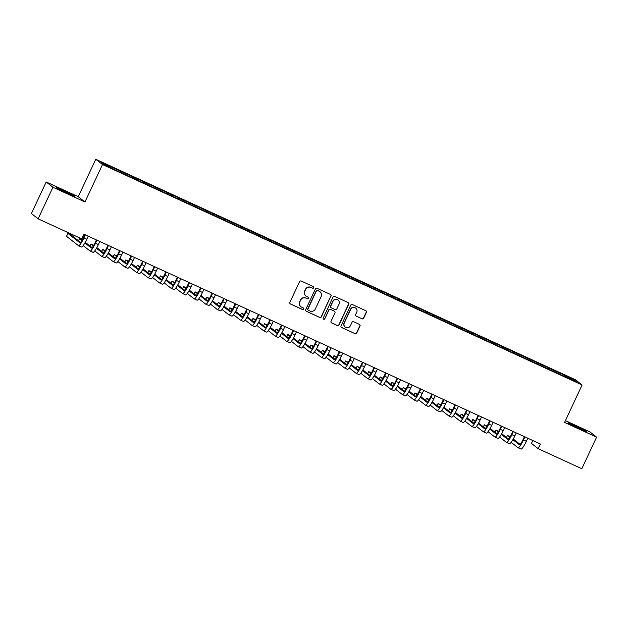 <?xml version="1.0" encoding="UTF-8"?>
<svg xmlns="http://www.w3.org/2000/svg" width="628" height="628" viewBox="0 0 628 628"><rect width="100%" height="100%" fill="white"/><g stroke="black" fill="none" stroke-linecap="round" stroke-linejoin="round"><path stroke-width="0.94" d="M313.725 287.75A0.887 0.871 128.1 0 0 313.309 286.58L301.244 281.038A1.272 1.248 128.1 0 0 299.572 281.658L289.885 302.327A1.272 1.248 128.1 0 0 290.481 303.999L302.547 309.541A0.887 0.871 128.1 0 0 303.473 308.042A0.887 0.871 128.1 0 0 303.3 307.94L301.738 307.218A4.058 3.996 128.1 0 1 299.831 301.872L300.631 300.153A4.058 3.996 128.1 0 1 305.985 298.151L307.547 298.865A0.887 0.871 128.1 0 0 308.474 297.366A0.887 0.871 128.1 0 0 308.301 297.256L306.739 296.542A4.058 3.996 128.1 0 1 304.831 291.196L305.64 289.477A4.058 3.996 128.1 0 1 310.993 287.467L312.556 288.189A0.887 0.871 128.1 0 0 313.725 287.75M305.962 296.063L305.773 295.921A4.058 3.996 128.1 0 1 304.651 291.054L305.451 289.335A4.058 3.996 128.1 0 1 310.813 287.326L312.367 288.048A0.887 0.871 128.1 0 0 313.38 286.619M290.152 303.771A1.272 1.248 128.1 0 0 290.301 303.858L302.366 309.4A0.887 0.871 128.1 0 0 303.379 307.979M300.953 306.739L300.773 306.597A4.058 3.996 128.1 0 1 299.642 301.73L300.451 300.011A4.058 3.996 128.1 0 1 305.805 298.01L307.367 298.724A0.887 0.871 128.1 0 0 308.379 297.295M575.735 426.012A10.087 0.408 25.1 0 0 568.026 422.84A10.087 0.408 25.1 0 0 578.576 428.233A10.087 0.408 25.1 0 0 586.285 431.397A10.087 0.408 25.1 0 0 575.735 426.012M64.221 190.888A10.087 0.408 25.1 0 0 56.504 187.725A10.087 0.408 25.1 0 0 67.055 193.11A10.087 0.408 25.1 0 0 74.771 196.281A10.087 0.408 25.1 0 0 64.221 190.888M361.995 318.796A1.272 1.248 128.1 0 0 363.675 318.176L366.391 312.375A1.272 1.248 128.1 0 0 365.794 310.703L352.394 304.549A1.272 1.248 128.1 0 0 350.722 305.177L341.035 325.838A1.272 1.248 128.1 0 0 341.632 327.51L355.032 333.672A1.272 1.248 128.1 0 0 356.704 333.044L359.985 326.042A1.272 1.248 128.1 0 0 359.389 324.37L353.658 321.732A1.272 1.248 128.1 0 0 351.986 322.36L350.353 325.83A3.391 3.336 128.1 0 1 345.227 327.11A3.391 3.336 128.1 0 1 344.277 323.043L350.652 309.431A3.391 3.336 128.1 0 1 355.786 308.16A3.391 3.336 128.1 0 1 356.728 312.226L355.668 314.495A1.272 1.248 128.1 0 0 356.264 316.167L361.814 318.655A1.272 1.248 128.1 0 0 363.486 318.035L366.202 312.234A1.272 1.248 128.1 0 0 365.943 310.789M540.386 444.012L83.932 234.197L81.742 238.876L38.127 218.834L52.925 187.246L84.968 201.973L102.505 164.544L582.093 384.988L564.556 422.424L596.6 437.151L581.803 468.731L538.196 448.69L540.386 444.012M331.074 296.141A1.272 1.248 128.1 0 0 330.477 294.477L317.077 288.315A1.272 1.248 128.1 0 0 315.405 288.943L305.726 309.612A1.272 1.248 128.1 0 0 306.323 311.276L319.723 317.438A1.272 1.248 128.1 0 0 321.395 316.81L330.893 296A1.272 1.248 128.1 0 0 330.626 294.556M334.74 296.432L348.132 302.586A1.272 1.248 128.1 0 1 348.728 304.258L339.049 324.927A1.272 1.248 128.1 0 1 337.377 325.555L331.647 322.918A1.272 1.248 128.1 0 1 331.042 321.246L334.975 312.87A1.272 1.248 128.1 0 0 334.379 311.198L330.571 309.447A1.272 1.248 128.1 0 0 328.899 310.075L324.809 318.804A0.887 0.871 128.1 0 1 323.467 319.134A0.887 0.871 128.1 0 1 323.224 318.066L333.06 297.06A1.272 1.248 128.1 0 1 334.74 296.432M102.505 164.544L95.77 159.269L575.358 379.712L582.093 384.988M120.058 172.19L120.576 171.091L101.555 162.558L104.358 164.756L117.726 171.114L563.473 375.999M120.576 171.091L125.843 173.728L125.624 174.529M131.629 177.504L132.139 176.413L125.843 173.728M132.139 176.413L137.414 179.043L137.187 179.851M143.2 182.819L143.71 181.728L137.414 179.043M143.71 181.728L148.977 184.357L148.757 185.166M154.763 188.141L155.273 187.042L148.977 184.357M155.273 187.042L160.548 189.68L160.321 190.48M166.334 193.455L166.844 192.364L160.548 189.68M166.844 192.364L172.119 194.994L171.891 195.803M177.897 198.77L178.407 197.679L172.119 194.994M178.407 197.679L183.682 200.308L183.462 201.117M189.468 204.092L189.978 202.993L183.682 200.308M189.978 202.993L195.253 205.631L195.025 206.431M201.031 209.407L201.549 208.315L195.253 205.631M201.549 208.315L206.816 210.945L206.596 211.754M212.602 214.721L213.112 213.63L206.816 210.945M213.112 213.63L218.387 216.26L218.159 217.068M224.172 220.043L224.683 218.944L218.387 216.26M224.683 218.944L229.95 221.582L229.73 222.383M235.736 225.358L236.246 224.267L229.95 221.582M236.246 224.267L241.521 226.896L241.293 227.705M247.306 230.672L247.817 229.581L241.521 226.896M247.817 229.581L253.092 232.211L252.864 233.019M258.869 235.995L259.38 234.896L253.092 232.211M259.38 234.896L264.655 237.533L264.435 238.334M270.44 241.309L270.951 240.218L264.655 237.533M270.951 240.218L276.226 242.848L275.998 243.656M282.003 246.623L282.522 245.532L276.226 242.848M282.522 245.532L287.789 248.162L287.569 248.971M293.574 251.946L294.085 250.847L287.789 248.162M294.085 250.847L299.36 253.484L299.132 254.285M305.145 257.26L305.655 256.169L299.36 253.484M305.655 256.169L310.923 258.799L310.703 259.607M316.708 262.575L317.219 261.484L310.923 258.799M317.219 261.484L322.494 264.113L322.266 264.922M328.279 267.897L328.789 266.798L322.494 264.113M328.789 266.798L334.065 269.436L333.837 270.236M339.842 273.211L340.352 272.12L334.065 269.436M340.352 272.12L345.628 274.75L345.408 275.559M351.413 278.526L351.923 277.435L345.628 274.75M351.923 277.435L357.199 280.064L356.971 280.873M362.976 283.848L363.494 282.749L357.199 280.064M363.494 282.749L368.762 285.387L368.542 286.187M374.547 289.163L375.057 288.071L368.762 285.387M375.057 288.071L380.333 290.701L380.105 291.51M386.118 294.477L386.628 293.386L380.333 290.701M386.628 293.386L391.896 296.016L391.676 296.824M397.681 299.799L398.191 298.7L391.896 296.016M398.191 298.7L403.466 301.338L403.239 302.139M409.252 305.114L409.762 304.023L403.466 301.338M409.762 304.023L415.037 306.652L414.81 307.461M420.815 310.428L421.325 309.337L415.037 306.652M421.325 309.337L426.6 311.967L426.381 312.775M432.386 315.751L432.896 314.652L426.6 311.967M432.896 314.652L438.171 317.289L437.944 318.09M443.949 321.065L444.467 319.974L438.171 317.289M444.467 319.974L449.734 322.604L449.515 323.412M455.52 326.379L456.03 325.288L449.734 322.604M456.03 325.288L461.305 327.918L461.078 328.727M467.091 331.702L467.601 330.603L461.305 327.918M467.601 330.603L472.868 333.24L472.649 334.041M478.654 337.016L479.164 335.925L472.868 333.24M479.164 335.925L484.439 338.555L484.212 339.363M490.225 342.331L490.735 341.24L484.439 338.555M490.735 341.24L496.01 343.869L495.782 344.678M501.788 347.653L502.298 346.554L496.01 343.869M502.298 346.554L507.573 349.192L507.353 349.992M513.359 352.967L513.869 351.876L507.573 349.192M513.869 351.876L519.144 354.506L518.916 355.315M524.922 358.282L525.44 357.191L519.144 354.506M525.44 357.191L530.707 359.82L530.487 360.629M536.493 363.604L537.003 362.505L530.707 359.82M537.003 362.505L542.278 365.143L542.05 365.943M548.063 368.919L548.574 367.827L542.278 365.143M548.574 367.827L553.841 370.457L553.621 371.266M559.626 374.233L560.137 373.142L553.841 370.457M560.137 373.142L573.505 379.5L576.308 381.691L563.583 375.842M560.788 373.652L560.506 374.641M573.505 379.5L572.571 379.979M549.217 368.33L548.943 369.319M537.647 363.015L537.372 364.005M526.083 357.701L525.809 358.69M514.513 352.379L514.238 353.368M502.95 347.064L502.675 348.053M491.379 341.75L491.104 342.739M479.816 336.427L479.533 337.417M468.245 331.113L467.97 332.102M456.674 325.799L456.399 326.788M445.111 320.476L444.836 321.465M433.54 315.162L433.265 316.151M421.977 309.847L421.702 310.836M410.406 304.525L410.131 305.514M398.843 299.211L398.56 300.2M387.272 293.896L386.997 294.885M375.701 288.574L375.426 289.563M364.138 283.259L363.863 284.249M352.567 277.945L352.292 278.934M341.004 272.623L340.729 273.612M329.433 267.308L329.158 268.297M317.87 261.994L317.587 262.983M306.299 256.671L306.024 257.661M294.728 251.357L294.454 252.346M283.165 246.043L282.89 247.032M271.594 240.72L271.32 241.709M260.031 235.406L259.757 236.395M248.46 230.091L248.186 231.08M236.897 224.769L236.615 225.758M225.326 219.455L225.052 220.444M213.756 214.14L213.481 215.129M202.192 208.818L201.918 209.807M190.622 203.503L190.347 204.493M179.059 198.189L178.784 199.178M167.488 192.867L167.213 193.856M155.925 187.552L155.642 188.541M144.354 182.238L144.079 183.227M132.783 176.915L132.508 177.905M121.22 171.601L120.945 172.59M532.811 440.526L531.461 443.415L538.196 448.69M596.6 437.151L589.873 431.876L565.396 420.627M84.968 201.973L78.241 196.697L46.197 181.971L52.925 187.246M46.197 181.971L31.4 213.551L38.127 218.834M78.241 196.697L95.77 159.269M114.28 168.406L114.053 169.215M305.993 311.056A1.272 1.248 128.1 0 0 306.142 311.135L319.542 317.297A1.272 1.248 128.1 0 0 321.214 316.669L330.893 296M317.58 290.497A0.887 0.871 128.1 0 0 316.402 290.937L307.908 309.078A0.887 0.871 128.1 0 0 308.324 310.248L309.973 311.001A4.058 3.996 128.1 0 0 315.327 309L321.136 296.597A4.058 3.996 128.1 0 0 319.22 291.251L317.391 290.356A0.887 0.871 128.1 0 0 316.222 290.795L316.402 290.937M308.152 310.146L307.971 309.996A0.887 0.871 128.1 0 1 307.728 308.937L316.222 290.795M320.005 291.73L319.825 291.588A4.058 3.996 128.1 0 0 319.04 291.109L319.22 291.251M317.391 290.356L319.04 291.109M331.309 322.69A1.272 1.248 128.1 0 0 331.458 322.776L337.197 325.414A1.272 1.248 128.1 0 0 338.869 324.786L348.548 304.117A1.272 1.248 128.1 0 0 348.289 302.672M334.622 311.347L334.441 311.205A1.272 1.248 128.1 0 0 334.19 311.056L330.391 309.306A1.272 1.248 128.1 0 0 328.719 309.934L324.809 318.804M323.381 319.055A0.887 0.871 128.1 0 0 324.629 318.655M339.049 304.172A3.391 3.336 128.1 0 0 338.107 300.098A3.391 3.336 128.1 0 0 332.973 301.377L330.728 306.174A1.272 1.248 128.1 0 0 331.325 307.838L335.124 309.588A1.272 1.248 128.1 0 0 336.804 308.96L339.049 304.172M338.107 300.098L337.919 299.956A3.391 3.336 128.1 0 0 332.793 301.236L332.973 301.377M331.082 307.689L330.893 307.547A1.272 1.248 128.1 0 1 330.548 306.024L332.793 301.236M355.935 315.939A1.272 1.248 128.1 0 0 356.084 316.025L361.814 318.655M355.786 308.16L355.605 308.018A3.391 3.336 128.1 0 0 350.471 309.29L350.652 309.431M345.227 327.11L345.039 326.968A3.391 3.336 128.1 0 1 344.097 322.902L350.471 309.29M341.302 327.282A1.272 1.248 128.1 0 0 341.451 327.369L354.851 333.531A1.272 1.248 128.1 0 0 356.523 332.903L359.805 325.893A1.272 1.248 128.1 0 0 359.538 324.448M84.843 234.613L83.453 237.58A6.461 1.123 114.7 0 1 79.842 242.746A6.461 1.123 114.7 0 1 79.803 242.714L67.895 233.381L66.529 236.309L78.437 245.642A9.695 1.688 -65.3 0 0 78.492 245.681A9.695 1.688 -65.3 0 0 83.909 237.941L85.353 234.848M81.326 246.969A9.695 1.688 -65.3 0 0 81.389 247.008A9.695 1.688 -65.3 0 0 86.797 239.268L88.242 236.183M80.549 242.369L70.791 234.715L67.895 233.381M96.406 239.935L95.024 242.903A6.461 1.123 114.7 0 1 91.413 248.06A6.461 1.123 114.7 0 1 91.374 248.036L84.89 242.958M92.889 252.291A9.695 1.688 -65.3 0 0 92.952 252.323A9.695 1.688 -65.3 0 0 98.368 244.582L99.813 241.497M83.171 245.603L90 250.957A9.695 1.688 -65.3 0 0 90.063 250.996A9.695 1.688 -65.3 0 0 95.472 243.256L96.924 240.171M92.12 247.683L85.259 242.306M82.221 239.967L79.466 238.703L78.5 240.76M81.86 240.579L79.466 238.703M107.977 245.25L106.587 248.217A6.461 1.123 114.7 0 1 102.976 253.374A6.461 1.123 114.7 0 1 102.937 253.351L96.461 248.272M104.46 257.606A9.695 1.688 -65.3 0 0 104.523 257.645A9.695 1.688 -65.3 0 0 109.931 249.905L111.384 246.812M94.734 250.917L101.571 256.279A9.695 1.688 -65.3 0 0 101.626 256.31A9.695 1.688 -65.3 0 0 107.043 248.57L108.487 245.485M103.691 252.998L96.822 247.62M93.792 245.281L91.029 244.017L90.071 246.074M93.431 245.893L91.029 244.017M119.548 250.564L118.158 253.531A6.461 1.123 114.7 0 1 114.547 258.697A6.461 1.123 114.7 0 1 114.508 258.665L108.024 253.586M116.031 262.92A9.695 1.688 -65.3 0 0 116.086 262.959A9.695 1.688 -65.3 0 0 121.502 255.219L122.947 252.134M106.305 256.24L113.134 261.593A9.695 1.688 -65.3 0 0 113.197 261.633A9.695 1.688 -65.3 0 0 118.614 253.893L120.058 250.8M115.254 258.32L108.393 252.935M105.355 250.603L102.599 249.332L101.634 251.396M104.994 251.216L102.599 249.332M131.111 255.886L129.721 258.854A6.461 1.123 114.7 0 1 126.11 264.011A6.461 1.123 114.7 0 1 126.071 263.988L119.595 258.909M127.594 268.242A9.695 1.688 -65.3 0 0 127.657 268.274A9.695 1.688 -65.3 0 0 133.073 260.534L134.518 257.449M117.868 261.554L124.705 266.908A9.695 1.688 -65.3 0 0 124.76 266.947A9.695 1.688 -65.3 0 0 130.177 259.207L131.621 256.122M126.825 263.634L119.956 258.257M116.926 255.918L114.17 254.654L113.205 256.711M116.565 256.53L114.17 254.654M142.682 261.201L141.292 264.168A6.461 1.123 114.7 0 1 137.681 269.326A6.461 1.123 114.7 0 1 137.642 269.302L131.158 264.223M139.165 273.557A9.695 1.688 -65.3 0 0 139.22 273.596A9.695 1.688 -65.3 0 0 144.636 265.856L146.081 262.763M129.439 266.869L136.268 272.23A9.695 1.688 -65.3 0 0 136.331 272.262A9.695 1.688 -65.3 0 0 141.747 264.521L143.192 261.436M138.388 268.949L131.527 263.572M128.489 261.232L125.733 259.968L124.768 262.025M128.128 261.845L125.733 259.968M154.245 266.515L152.855 269.483A6.461 1.123 114.7 0 1 149.252 274.648A6.461 1.123 114.7 0 1 149.205 274.617L142.729 269.538M150.728 278.871A9.695 1.688 -65.3 0 0 150.791 278.911A9.695 1.688 -65.3 0 0 156.207 271.17L157.652 268.085M141.002 272.191L147.839 277.545A9.695 1.688 -65.3 0 0 147.902 277.584A9.695 1.688 -65.3 0 0 153.311 269.844L154.763 266.751M149.959 274.271L143.098 268.886M140.06 266.555L137.304 265.283L136.339 267.347M139.699 267.167L137.304 265.283M165.816 271.838L164.426 274.805A6.461 1.123 114.7 0 1 160.815 279.962A6.461 1.123 114.7 0 1 160.776 279.939L154.292 274.86M162.299 284.194A9.695 1.688 -65.3 0 0 162.362 284.225A9.695 1.688 -65.3 0 0 167.77 276.485L169.215 273.4M152.573 277.505L159.41 282.859A9.695 1.688 -65.3 0 0 159.465 282.898A9.695 1.688 -65.3 0 0 164.881 275.158L166.326 272.073M161.522 279.586L154.661 274.208M151.623 271.869L148.867 270.605L147.902 272.662M151.262 272.481L148.867 270.605M177.379 277.152L175.997 280.119A6.461 1.123 114.7 0 1 172.386 285.277A6.461 1.123 114.7 0 1 172.347 285.253L165.863 280.174M173.862 289.508A9.695 1.688 -65.3 0 0 173.925 289.547A9.695 1.688 -65.3 0 0 179.341 281.807L180.786 278.714M164.143 282.82L170.973 288.181A9.695 1.688 -65.3 0 0 171.036 288.213A9.695 1.688 -65.3 0 0 176.444 280.473L177.897 277.388M173.093 284.9L166.232 279.523M163.194 277.184L160.438 275.92L159.473 277.976M162.833 277.796L160.438 275.92M188.95 282.467L187.56 285.434A6.461 1.123 114.7 0 1 183.949 290.599A6.461 1.123 114.7 0 1 183.91 290.568L177.434 285.489M185.433 294.822A9.695 1.688 -65.3 0 0 185.496 294.862A9.695 1.688 -65.3 0 0 190.904 287.122L192.356 284.037M175.707 288.142L182.544 293.496A9.695 1.688 -65.3 0 0 182.599 293.535A9.695 1.688 -65.3 0 0 188.015 285.795L189.46 282.702M184.663 290.222L177.795 284.837M174.765 282.506L172.001 281.234L171.044 283.299M174.403 283.118L172.001 281.234M200.52 287.789L199.131 290.756A6.461 1.123 114.7 0 1 195.52 295.914A6.461 1.123 114.7 0 1 195.481 295.89L188.997 290.811M197.004 300.145A9.695 1.688 -65.3 0 0 197.059 300.176A9.695 1.688 -65.3 0 0 202.475 292.436L203.919 289.351M187.277 293.457L194.107 298.81A9.695 1.688 -65.3 0 0 194.17 298.849A9.695 1.688 -65.3 0 0 199.586 291.109L201.031 288.024M196.226 295.537L189.366 290.16M186.328 287.82L183.572 286.556L182.607 288.613M185.967 288.433L183.572 286.556M212.083 293.103L210.694 296.071A6.461 1.123 114.7 0 1 207.083 301.228A6.461 1.123 114.7 0 1 207.044 301.204L200.567 296.126M208.567 305.459A9.695 1.688 -65.3 0 0 208.629 305.498A9.695 1.688 -65.3 0 0 214.046 297.758L215.49 294.665M198.841 298.771L205.678 304.133A9.695 1.688 -65.3 0 0 205.733 304.164A9.695 1.688 -65.3 0 0 211.149 296.424L212.594 293.339M207.797 300.851L200.929 295.474M197.899 293.135L195.143 291.871L194.178 293.928M197.537 293.747L195.143 291.871M223.654 298.418L222.265 301.385A6.461 1.123 114.7 0 1 218.654 306.55A6.461 1.123 114.7 0 1 218.615 306.519L212.131 301.44M220.138 310.774A9.695 1.688 -65.3 0 0 220.192 310.813A9.695 1.688 -65.3 0 0 225.609 303.073L227.053 299.988M210.411 304.093L217.241 309.447A9.695 1.688 -65.3 0 0 217.304 309.486A9.695 1.688 -65.3 0 0 222.72 301.746L224.165 298.653M219.36 306.174L212.5 300.788M209.462 298.457L206.706 297.185L205.741 299.25M209.1 299.069L206.706 297.185M235.217 303.74L233.828 306.707A6.461 1.123 114.7 0 1 230.225 311.865A6.461 1.123 114.7 0 1 230.178 311.841L223.701 306.762M231.701 316.096A9.695 1.688 -65.3 0 0 231.763 316.127A9.695 1.688 -65.3 0 0 237.18 308.387L238.624 305.302M221.974 309.408L228.812 314.761A9.695 1.688 -65.3 0 0 228.875 314.801A9.695 1.688 -65.3 0 0 234.283 307.061L235.736 303.976M230.931 311.488L224.07 306.111M221.032 303.771L218.277 302.508L217.312 304.564M220.671 304.384L218.277 302.508M246.788 309.055L245.399 312.022A6.461 1.123 114.7 0 1 241.788 317.179A6.461 1.123 114.7 0 1 241.749 317.156L235.264 312.077M243.272 321.41A9.695 1.688 -65.3 0 0 243.334 321.45A9.695 1.688 -65.3 0 0 248.743 313.71L250.187 310.617M233.545 314.722L240.383 320.084A9.695 1.688 -65.3 0 0 240.438 320.115A9.695 1.688 -65.3 0 0 245.854 312.375L247.299 309.29M242.494 316.802L235.633 311.425M232.596 309.086L229.84 307.822L228.875 309.879M232.234 309.698L229.84 307.822M258.351 314.369L256.962 317.336A6.461 1.123 114.7 0 1 253.359 322.502A6.461 1.123 114.7 0 1 253.32 322.47L246.835 317.391M254.835 326.725A9.695 1.688 -65.3 0 0 254.897 326.764A9.695 1.688 -65.3 0 0 260.314 319.024L261.758 315.939M245.116 320.045L251.946 325.398A9.695 1.688 -65.3 0 0 252.009 325.437A9.695 1.688 -65.3 0 0 257.417 317.697L258.869 314.604M254.065 322.125L247.204 316.74M244.166 314.408L241.411 313.137L240.446 315.201M243.805 315.021L241.411 313.137M269.922 319.691L268.533 322.659A6.461 1.123 114.7 0 1 264.922 327.816A6.461 1.123 114.7 0 1 264.883 327.792L258.406 322.714M266.405 332.047A9.695 1.688 -65.3 0 0 266.468 332.079A9.695 1.688 -65.3 0 0 271.877 324.338L273.329 321.253M256.679 325.359L263.517 330.713A9.695 1.688 -65.3 0 0 263.572 330.752A9.695 1.688 -65.3 0 0 268.988 323.012L270.433 319.927M265.636 327.439L258.767 322.062M255.737 319.723L252.974 318.459L252.016 320.516M255.376 320.335L252.974 318.459M281.493 325.006L280.104 327.973A6.461 1.123 114.7 0 1 276.493 333.13A6.461 1.123 114.7 0 1 276.453 333.107L269.969 328.028M277.976 337.362A9.695 1.688 -65.3 0 0 278.031 337.401A9.695 1.688 -65.3 0 0 283.448 329.661L284.892 326.568M268.25 330.673L275.08 336.035A9.695 1.688 -65.3 0 0 275.142 336.066A9.695 1.688 -65.3 0 0 280.559 328.326L282.003 325.241M277.199 332.754L270.338 327.376M267.3 325.037L264.545 323.773L263.579 325.83M266.939 325.649L264.545 323.773M293.056 330.32L291.667 333.287A6.461 1.123 114.7 0 1 288.056 338.453A6.461 1.123 114.7 0 1 288.017 338.421L281.54 333.342M289.539 342.676A9.695 1.688 -65.3 0 0 289.602 342.715A9.695 1.688 -65.3 0 0 295.019 334.975L296.463 331.89M279.813 335.996L286.651 341.349A9.695 1.688 -65.3 0 0 286.706 341.389A9.695 1.688 -65.3 0 0 292.122 333.649L293.566 330.556M288.77 338.076L281.901 332.691M278.871 330.359L276.116 329.088L275.15 331.152M278.51 330.972L276.116 329.088M304.627 335.642L303.238 338.61A6.461 1.123 114.7 0 1 299.627 343.767A6.461 1.123 114.7 0 1 299.587 343.744L293.103 338.665M301.11 347.998A9.695 1.688 -65.3 0 0 301.165 348.03A9.695 1.688 -65.3 0 0 306.582 340.29L308.026 337.205M291.384 341.31L298.214 346.664A9.695 1.688 -65.3 0 0 298.276 346.703A9.695 1.688 -65.3 0 0 303.693 338.963L305.137 335.878M300.333 343.39L293.472 338.013M290.434 335.674L287.679 334.41L286.713 336.467M290.073 336.286L287.679 334.41M316.19 340.957L314.801 343.924A6.461 1.123 114.7 0 1 311.198 349.082A6.461 1.123 114.7 0 1 311.15 349.058L304.674 343.979M312.673 353.313A9.695 1.688 -65.3 0 0 312.736 353.352A9.695 1.688 -65.3 0 0 318.153 345.612L319.597 342.519M302.947 346.625L309.785 351.986A9.695 1.688 -65.3 0 0 309.847 352.018A9.695 1.688 -65.3 0 0 315.256 344.277L316.708 341.192M311.904 348.705L305.043 343.328M302.005 340.988L299.25 339.724L298.284 341.781M301.644 341.601L299.25 339.724M327.761 346.271L326.372 349.239A6.461 1.123 114.7 0 1 322.761 354.404A6.461 1.123 114.7 0 1 322.721 354.373L316.237 349.294M324.244 358.627A9.695 1.688 -65.3 0 0 324.307 358.666A9.695 1.688 -65.3 0 0 329.716 350.926L331.16 347.841M314.518 351.947L321.355 357.301A9.695 1.688 -65.3 0 0 321.41 357.34A9.695 1.688 -65.3 0 0 326.827 349.6L328.271 346.507M323.467 354.027L316.606 348.642M313.568 346.311L310.813 345.039L309.847 347.103M313.207 346.923L310.813 345.039M339.324 351.594L337.935 354.561A6.461 1.123 114.7 0 1 334.332 359.718A6.461 1.123 114.7 0 1 334.292 359.695L327.808 354.616M335.807 363.95A9.695 1.688 -65.3 0 0 335.87 363.981A9.695 1.688 -65.3 0 0 341.287 356.241L342.731 353.156M326.089 357.261L332.919 362.615A9.695 1.688 -65.3 0 0 332.981 362.654A9.695 1.688 -65.3 0 0 338.39 354.914L339.842 351.829M335.038 359.342L328.177 353.964M325.139 351.625L322.384 350.361L321.418 352.418M324.778 352.237L322.384 350.361M350.895 356.908L349.506 359.875A6.461 1.123 114.7 0 1 345.895 365.033A6.461 1.123 114.7 0 1 345.855 365.009L339.379 359.93M347.378 369.264A9.695 1.688 -65.3 0 0 347.441 369.303A9.695 1.688 -65.3 0 0 352.85 361.563L354.302 358.47M337.652 362.576L344.489 367.937A9.695 1.688 -65.3 0 0 344.544 367.969A9.695 1.688 -65.3 0 0 349.961 360.229L351.405 357.144M346.609 364.656L339.74 359.279M336.71 356.94L333.947 355.676L332.989 357.732M336.349 357.552L333.947 355.676M362.466 362.223L361.076 365.19A6.461 1.123 114.7 0 1 357.465 370.355A6.461 1.123 114.7 0 1 357.426 370.324L350.942 365.245M358.949 374.578A9.695 1.688 -65.3 0 0 359.004 374.618A9.695 1.688 -65.3 0 0 364.421 366.878L365.865 363.793M349.223 367.898L356.052 373.252A9.695 1.688 -65.3 0 0 356.115 373.291A9.695 1.688 -65.3 0 0 361.532 365.551L362.976 362.458M358.172 369.978L351.311 364.593M348.273 362.262L345.518 360.99L344.552 363.055M347.912 362.874L345.518 360.99M374.029 367.545L372.639 370.512A6.461 1.123 114.7 0 1 369.029 375.67A6.461 1.123 114.7 0 1 368.989 375.646L362.513 370.567M370.512 379.901A9.695 1.688 -65.3 0 0 370.575 379.932A9.695 1.688 -65.3 0 0 375.991 372.192L377.436 369.107M360.786 373.213L367.623 378.566A9.695 1.688 -65.3 0 0 367.678 378.606A9.695 1.688 -65.3 0 0 373.095 370.865L374.539 367.78M369.743 375.293L362.874 369.916M359.844 367.576L357.089 366.312L356.123 368.369M359.483 368.189L357.089 366.312M385.6 372.859L384.21 375.827A6.461 1.123 114.7 0 1 380.599 380.984A6.461 1.123 114.7 0 1 380.56 380.961L374.076 375.882M382.083 385.215A9.695 1.688 -65.3 0 0 382.138 385.254A9.695 1.688 -65.3 0 0 387.555 377.514L388.999 374.421M372.357 378.527L379.186 383.889A9.695 1.688 -65.3 0 0 379.249 383.92A9.695 1.688 -65.3 0 0 384.666 376.18L386.11 373.095M381.306 380.607L374.445 375.23M371.407 372.891L368.652 371.627L367.686 373.684M371.046 373.503L368.652 371.627M397.163 378.174L395.773 381.141A6.461 1.123 114.7 0 1 392.17 386.306A6.461 1.123 114.7 0 1 392.123 386.275L385.647 381.196M393.646 390.53A9.695 1.688 -65.3 0 0 393.709 390.569A9.695 1.688 -65.3 0 0 399.125 382.829L400.57 379.744M383.92 383.849L390.757 389.203A9.695 1.688 -65.3 0 0 390.82 389.242A9.695 1.688 -65.3 0 0 396.229 381.502L397.681 378.409M392.877 385.93L386.016 380.544M382.978 378.213L380.223 376.941L379.257 379.006M382.617 378.825L380.223 376.941M408.734 383.496L407.344 386.463A6.461 1.123 114.7 0 1 403.733 391.621A6.461 1.123 114.7 0 1 403.694 391.597L397.21 386.518M405.217 395.852A9.695 1.688 -65.3 0 0 405.28 395.883A9.695 1.688 -65.3 0 0 410.688 388.143L412.133 385.058M395.491 389.164L402.328 394.517A9.695 1.688 -65.3 0 0 402.383 394.557A9.695 1.688 -65.3 0 0 407.8 386.817L409.244 383.732M404.44 391.244L397.579 385.867M394.541 383.527L391.786 382.264L390.82 384.32M394.18 384.14L391.786 382.264M420.297 388.811L418.907 391.778A6.461 1.123 114.7 0 1 415.304 396.935A6.461 1.123 114.7 0 1 415.265 396.912L408.781 391.833M416.78 401.166A9.695 1.688 -65.3 0 0 416.843 401.206A9.695 1.688 -65.3 0 0 422.259 393.466L423.704 390.373M407.062 394.478L413.891 399.84A9.695 1.688 -65.3 0 0 413.954 399.871A9.695 1.688 -65.3 0 0 419.363 392.131L420.815 389.046M416.011 396.558L409.15 391.181M406.112 388.842L403.357 387.578L402.391 389.635M405.751 389.454L403.357 387.578M431.868 394.125L430.478 397.092A6.461 1.123 114.7 0 1 426.867 402.258A6.461 1.123 114.7 0 1 426.828 402.226L420.352 397.147M428.351 406.481A9.695 1.688 -65.3 0 0 428.414 406.52A9.695 1.688 -65.3 0 0 433.822 398.78L435.275 395.695M418.625 399.8L425.462 405.154A9.695 1.688 -65.3 0 0 425.517 405.193A9.695 1.688 -65.3 0 0 430.934 397.453L432.378 394.36M427.582 401.881L420.713 396.496M417.683 394.164L414.92 392.893L413.962 394.957M417.322 394.776L414.92 392.893M443.439 399.447L442.049 402.415A6.461 1.123 114.7 0 1 438.438 407.572A6.461 1.123 114.7 0 1 438.399 407.548L431.915 402.47M439.922 411.803A9.695 1.688 -65.3 0 0 439.977 411.835A9.695 1.688 -65.3 0 0 445.393 404.094L446.838 401.009M430.196 405.115L437.025 410.469A9.695 1.688 -65.3 0 0 437.088 410.508A9.695 1.688 -65.3 0 0 442.505 402.768L443.949 399.683M439.145 407.195L432.284 401.818M429.246 399.479L426.49 398.215L425.525 400.272M428.885 400.091L426.49 398.215M455.002 404.762L453.612 407.729A6.461 1.123 114.7 0 1 450.001 412.886A6.461 1.123 114.7 0 1 449.962 412.863L443.486 407.784M451.485 417.118A9.695 1.688 -65.3 0 0 451.548 417.157A9.695 1.688 -65.3 0 0 456.964 409.417L458.409 406.324M441.759 410.429L448.596 415.791A9.695 1.688 -65.3 0 0 448.651 415.822A9.695 1.688 -65.3 0 0 454.068 408.082L455.512 404.997M450.716 412.51L443.847 407.132M440.817 404.793L438.054 403.529L437.096 405.586M440.456 405.405L438.054 403.529M466.573 410.076L465.183 413.043A6.461 1.123 114.7 0 1 461.572 418.209A6.461 1.123 114.7 0 1 461.533 418.177L455.049 413.098M463.056 422.432A9.695 1.688 -65.3 0 0 463.111 422.471A9.695 1.688 -65.3 0 0 468.527 414.731L469.972 411.646M453.33 415.752L460.159 421.105A9.695 1.688 -65.3 0 0 460.222 421.145A9.695 1.688 -65.3 0 0 465.638 413.405L467.083 410.312M462.279 417.832L455.418 412.447M452.38 410.115L449.624 408.844L448.659 410.908M452.019 410.728L449.624 408.844M478.136 415.398L476.746 418.366A6.461 1.123 114.7 0 1 473.143 423.523A6.461 1.123 114.7 0 1 473.096 423.5L466.62 418.421M474.619 427.754A9.695 1.688 -65.3 0 0 474.682 427.786A9.695 1.688 -65.3 0 0 480.098 420.046L481.543 416.961M464.893 421.066L471.73 426.42A9.695 1.688 -65.3 0 0 471.793 426.459A9.695 1.688 -65.3 0 0 477.202 418.719L478.646 415.634M473.85 423.146L466.989 417.769M463.951 415.43L461.195 414.166L460.23 416.223M463.59 416.042L461.195 414.166M489.707 420.713L488.317 423.68A6.461 1.123 114.7 0 1 484.706 428.838A6.461 1.123 114.7 0 1 484.667 428.814L478.183 423.735M486.19 433.069A9.695 1.688 -65.3 0 0 486.253 433.108A9.695 1.688 -65.3 0 0 491.661 425.368L493.106 422.275M476.464 426.381L483.293 431.742A9.695 1.688 -65.3 0 0 483.356 431.774A9.695 1.688 -65.3 0 0 488.772 424.033L490.217 420.948M485.413 428.461L478.552 423.084M475.514 420.744L472.758 419.48L471.793 421.537M475.153 421.357L472.758 419.48M501.27 426.027L499.88 428.995A6.461 1.123 114.7 0 1 496.277 434.16A6.461 1.123 114.7 0 1 496.238 434.129L489.754 429.05M497.753 438.383A9.695 1.688 -65.3 0 0 497.816 438.423A9.695 1.688 -65.3 0 0 503.232 430.682L504.676 427.597M488.035 431.703L494.864 437.057A9.695 1.688 -65.3 0 0 494.927 437.096A9.695 1.688 -65.3 0 0 500.335 429.356L501.788 426.263M496.984 433.783L490.123 428.398M487.085 426.067L484.329 424.795L483.364 426.859M486.724 426.679L484.329 424.795M512.841 431.35L511.451 434.317A6.461 1.123 114.7 0 1 507.84 439.474A6.461 1.123 114.7 0 1 507.801 439.451L501.325 434.372M509.324 443.706A9.695 1.688 -65.3 0 0 509.387 443.737A9.695 1.688 -65.3 0 0 514.795 435.997L516.247 432.912M499.598 437.017L506.435 442.371A9.695 1.688 -65.3 0 0 506.49 442.41A9.695 1.688 -65.3 0 0 511.906 434.67L513.351 431.585M508.554 439.098L501.686 433.72M498.656 431.381L495.892 430.117L494.935 432.174M498.287 431.993L495.892 430.117M524.411 436.664L523.022 439.631A6.461 1.123 114.7 0 1 519.411 444.789A6.461 1.123 114.7 0 1 519.372 444.765L512.888 439.686M520.895 449.02A9.695 1.688 -65.3 0 0 520.95 449.059A9.695 1.688 -65.3 0 0 526.366 441.319L527.81 438.226M511.168 442.332L517.998 447.693A9.695 1.688 -65.3 0 0 518.061 447.725A9.695 1.688 -65.3 0 0 523.477 439.985L524.922 436.9M520.117 444.412L513.257 439.035M510.219 436.695L507.463 435.432L506.498 437.488M509.858 437.308L507.463 435.432M83.909 237.941L86.797 239.268M95.472 243.256L98.368 244.582M107.043 248.57L109.931 249.905M118.614 253.893L121.502 255.219M130.177 259.207L133.073 260.534M141.747 264.521L144.636 265.856M153.311 269.844L156.207 271.17M164.881 275.158L167.77 276.485M176.444 280.473L179.341 281.807M188.015 285.795L190.904 287.122M199.586 291.109L202.475 292.436M211.149 296.424L214.046 297.758M222.72 301.746L225.609 303.073M234.283 307.061L237.18 308.387M245.854 312.375L248.743 313.71M257.417 317.697L260.314 319.024M268.988 323.012L271.877 324.338M280.559 328.326L283.448 329.661M292.122 333.649L295.019 334.975M303.693 338.963L306.582 340.29M315.256 344.277L318.153 345.612M326.827 349.6L329.716 350.926M338.39 354.914L341.287 356.241M349.961 360.229L352.85 361.563M361.532 365.551L364.421 366.878M373.095 370.865L375.991 372.192M384.666 376.18L387.555 377.514M396.229 381.502L399.125 382.829M407.8 386.817L410.688 388.143M419.363 392.131L422.259 393.466M430.934 397.453L433.822 398.78M442.505 402.768L445.393 404.094M454.068 408.082L456.964 409.417M465.638 413.405L468.527 414.731M477.202 418.719L480.098 420.046M488.772 424.033L491.661 425.368M500.335 429.356L503.232 430.682M511.906 434.67L514.795 435.997M523.477 439.985L526.366 441.319M78.492 245.681L81.389 247.008M90.063 250.996L92.952 252.323M101.626 256.31L104.523 257.645M113.197 261.633L116.086 262.959M124.76 266.947L127.657 268.274M136.331 272.262L139.22 273.596M147.902 277.584L150.791 278.911M159.465 282.898L162.362 284.225M171.036 288.213L173.925 289.547M182.599 293.535L185.496 294.862M194.17 298.849L197.059 300.176M205.733 304.164L208.629 305.498M217.304 309.486L220.192 310.813M228.875 314.801L231.763 316.127M240.438 320.115L243.334 321.45M252.009 325.437L254.897 326.764M263.572 330.752L266.468 332.079M275.142 336.066L278.031 337.401M286.706 341.389L289.602 342.715M298.276 346.703L301.165 348.03M309.847 352.018L312.736 353.352M321.41 357.34L324.307 358.666M332.981 362.654L335.87 363.981M344.544 367.969L347.441 369.303M356.115 373.291L359.004 374.618M367.678 378.606L370.575 379.932M379.249 383.92L382.138 385.254M390.82 389.242L393.709 390.569M402.383 394.557L405.28 395.883M413.954 399.871L416.843 401.206M425.517 405.193L428.414 406.52M437.088 410.508L439.977 411.835M448.651 415.822L451.548 417.157M460.222 421.145L463.111 422.471M471.793 426.459L474.682 427.786M483.356 431.774L486.253 433.108M494.927 437.096L497.816 438.423M506.49 442.41L509.387 443.737M518.061 447.725L520.95 449.059"/></g></svg>
